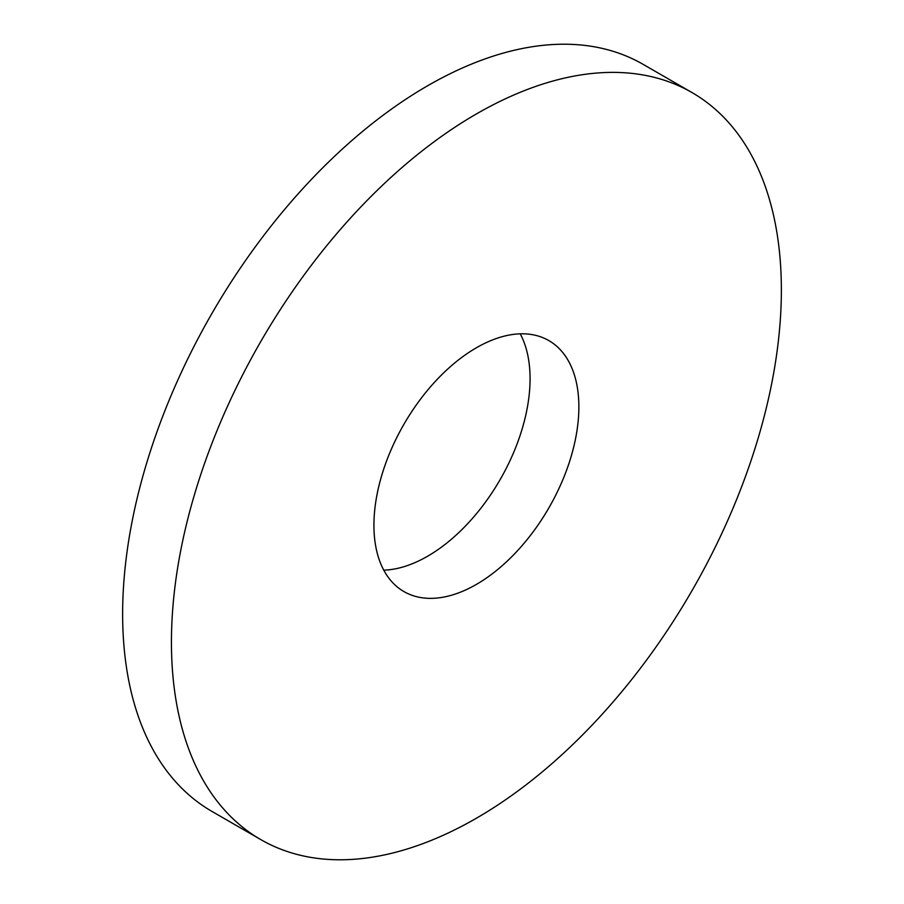 <?xml version="1.0" encoding="UTF-8"?>
<svg xmlns="http://www.w3.org/2000/svg" width="904" height="904" viewBox="0 0 904 904"><rect width="100%" height="100%" fill="white"/><g stroke="black" fill="none" stroke-linecap="round" stroke-linejoin="round"><path stroke-width="1.36" d="M383.771 570.164A144.911 83.665 120 0 0 427.603 556.231A144.911 83.665 120 0 0 520.229 333.836M476.397 584.402A144.911 83.665 120 0 0 571.068 456.712A144.911 83.665 120 0 0 548.852 340.593A144.911 83.665 120 0 0 476.397 347.769A144.911 83.665 120 0 0 381.725 475.459A144.911 83.665 120 0 0 403.941 591.578A144.911 83.665 120 0 0 476.397 584.402M476.397 113.949A431.276 249.007 120 0 0 194.654 493.991A431.276 249.007 120 0 0 260.759 839.59A431.276 249.007 120 0 0 476.397 818.222A431.276 249.007 120 0 0 758.151 438.18A431.276 249.007 120 0 0 692.035 92.581A431.276 249.007 120 0 0 476.397 113.949M692.035 92.581L643.241 64.41A431.276 249.007 120 0 0 427.603 85.778A431.276 249.007 120 0 0 145.849 465.82A431.276 249.007 120 0 0 211.965 811.419L260.759 839.59"/></g></svg>
